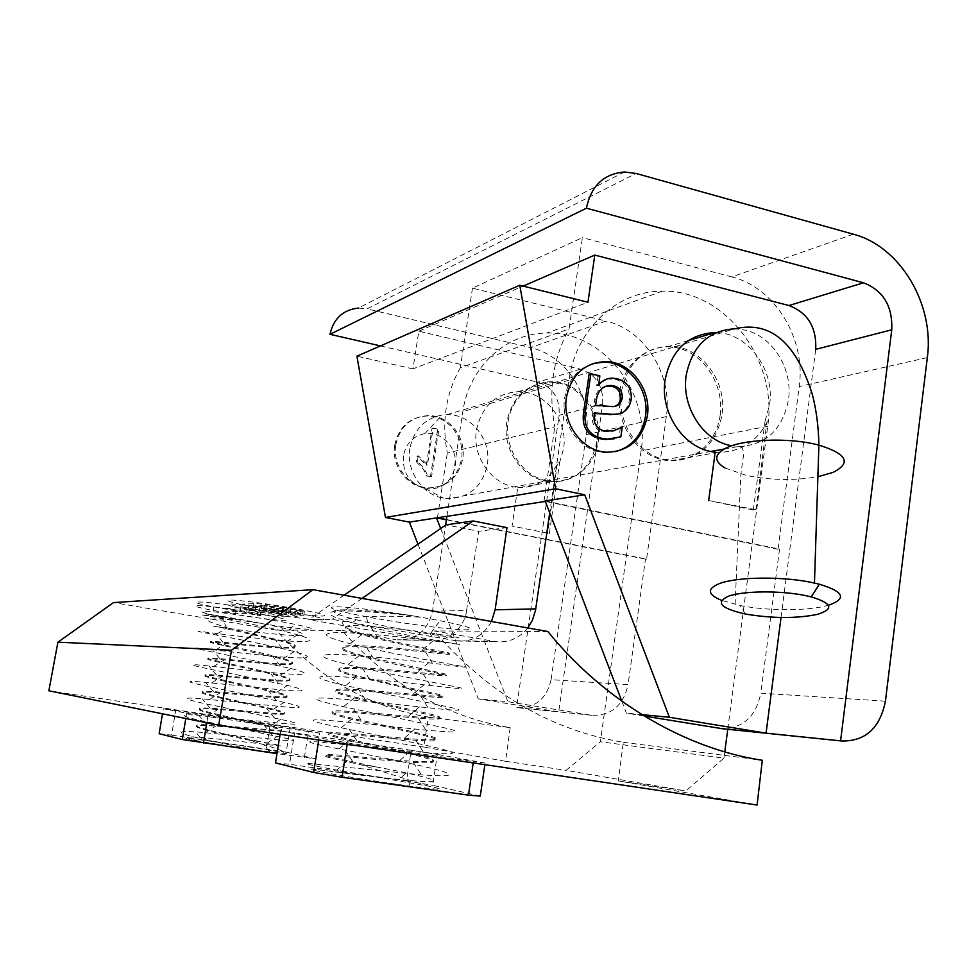 <?xml version="1.0" encoding="UTF-8"?>
<svg xmlns="http://www.w3.org/2000/svg" width="977" height="977" viewBox="0 0 977 977"><rect width="100%" height="100%" fill="white"/><g stroke="black" fill="none" stroke-linecap="round" stroke-linejoin="round"><path stroke-width="0.73" stroke-dasharray="4.88 3.66" d="M230.267 618.392L205.072 613.837C212.595 614.57 253.996 621.384 281.4 627.625L289.778 629.628C302.98 632.986 306.705 634.94 300.965 635.49C291.488 636.43 249.965 631.508 226.762 628.162L213.682 626.233L228.081 628.15L210.898 622.239C205.011 619.601 208.296 618.551 220.741 619.088L238.364 619.833C266.44 624.743 300.647 629.31 309.269 629.249C315.107 629.151 310.246 627.503 294.688 624.279C266.477 618.453 211.154 610.576 203.24 611.211C198.783 611.59 204.926 613.434 221.681 616.768L238.364 619.833M228.081 628.15L286.383 641.767C295.054 644.441 297.411 646.163 293.466 646.945C285.431 648.581 246.314 644.6 224.698 642.402L223 642.243C212.29 641.107 208.492 641.022 211.594 641.974C217.395 643.794 256.975 651.451 278.592 657.252L283.208 658.559C292.257 661.185 294.798 662.833 290.804 663.505C282.793 664.897 243.652 660.843 221.974 658.84L219.776 658.657C209.408 657.68 205.756 657.729 208.809 658.816C214.574 660.892 254.167 668.659 275.844 674.264L280.02 675.388C289.461 677.977 292.172 679.552 288.142 680.114C280.167 681.238 240.989 677.122 219.263 675.327L216.564 675.119C206.526 674.289 203.008 674.484 206.013 675.693C211.728 678.038 251.358 685.891 273.096 691.301L276.809 692.266C286.652 694.818 289.546 696.32 285.467 696.748C277.529 697.627 238.327 693.426 216.54 691.838L213.34 691.618C203.643 690.959 200.261 691.276 203.204 692.595C208.883 695.209 248.549 703.171 270.336 708.386L273.572 709.18C283.831 711.708 286.908 713.125 282.793 713.43C274.879 714.04 235.652 709.766 213.804 708.386L210.116 708.178C200.749 707.653 197.501 708.117 200.395 709.546C206.037 712.428 245.728 720.489 267.576 725.508L270.324 726.155C280.997 728.634 284.258 729.966 280.106 730.137C272.229 730.491 232.978 726.143 211.069 724.971L206.904 724.787C197.855 724.409 194.741 724.995 197.574 726.534C202.898 729.501 238.62 736.988 261.103 741.836L248.817 740.077L267.051 745.695C278.97 749.347 285.504 751.997 286.652 753.658C285.98 752.827 252.97 747.295 223.501 743.045L203.778 740.297C180.916 737.391 179.951 737.83 200.883 741.592C183.041 737.501 182.809 736.072 200.175 737.342L224.979 739.711C265.927 744.242 301.319 749.261 267.283 743.008L261.103 741.836M219.41 627.197L281.193 641.132C293.833 644.625 297.875 646.835 293.332 647.763C285.528 649.339 248.341 645.65 226.395 643.403L224.563 643.22C212.595 641.962 208.235 641.828 211.459 642.817L278.445 658.107C291.122 661.478 295.201 663.554 290.67 664.336C282.964 665.655 246.326 661.954 224.258 659.878L221.84 659.67C209.847 658.51 205.463 658.51 208.663 659.658C214.048 661.6 248.585 668.451 270.934 673.91L275.709 675.107C288.41 678.368 292.514 680.31 288.007 680.945C280.399 681.995 244.299 678.307 222.121 676.389L219.129 676.145C207.1 675.107 202.679 675.241 205.866 676.536C211.252 678.734 246.424 685.817 268.785 691.13L272.949 692.156C285.687 695.294 289.815 697.102 285.333 697.578C277.822 698.384 242.259 694.696 219.984 692.925L216.393 692.669C204.34 691.74 199.894 691.997 203.057 693.45C208.467 695.929 244.262 703.22 266.623 708.386L270.202 709.241C282.964 712.257 287.116 713.931 282.658 714.26C275.245 714.822 240.208 711.109 217.847 709.485L213.67 709.217C201.58 708.398 197.11 708.789 200.248 710.401C205.659 713.149 242.088 720.66 264.449 725.667L267.429 726.363C280.24 729.257 284.417 730.796 279.972 730.967C272.656 731.284 238.156 727.56 215.722 726.07L210.922 725.801C198.807 725.105 194.313 725.63 197.427 727.376C205.952 730.54 223.086 734.765 248.817 740.077M253.873 609.025L268.492 611.7C309.648 619.662 274.818 617.708 229.9 609.856L213.768 606.9C174.553 599.365 206.562 600.77 253.873 609.025M253.263 612.738L267.893 615.4C309.062 623.314 274.244 621.225 229.314 613.409L213.181 610.466C173.943 602.98 205.939 604.519 253.263 612.738M290.474 607.743L303.09 610.051C350.193 619.076 312.322 617.379 263.082 608.695L248.708 606.07C228.936 602.076 223.379 600.073 232.05 600.061C244.958 600.794 264.437 603.359 290.474 607.743M289.839 611.724L302.455 614.02C349.583 622.984 311.724 621.128 262.471 612.481L248.085 609.868C228.3 605.911 222.744 603.957 231.402 603.994C244.311 604.775 263.79 607.352 289.839 611.724M428.622 786.18L360.354 764.576L346.713 761.633C327.478 757.59 321.128 755.563 327.637 755.575C336.821 755.587 378.478 760.021 406.615 761.975L413.222 762.378C432.164 763.452 437.806 762.524 430.185 759.556C419.365 755.392 379.394 747.063 353.015 741.225L349.204 740.358C330.629 736.243 324.572 734.045 331.056 733.776C340.301 733.409 381.909 737.659 409.986 739.833L415.75 740.236C435.266 741.592 441.152 740.92 433.397 738.209C422.54 734.411 382.593 726.253 356.287 720.208L351.708 719.133C333.768 714.944 328.028 712.587 334.476 712.038C343.757 711.305 385.341 715.372 413.344 717.753L418.254 718.132C438.368 719.78 444.486 719.377 436.609 716.923C425.703 713.503 385.793 705.504 359.548 699.263L354.211 697.944C336.906 693.694 331.472 691.166 337.883 690.36C347.214 689.261 388.773 693.145 416.69 695.734L420.745 696.088C441.445 698.005 447.808 697.871 439.809 695.697L356.739 676.805C340.057 672.494 334.903 669.807 341.291 668.744C350.658 667.291 392.18 670.979 420.037 673.776L423.212 674.081C444.511 676.279 451.118 676.426 442.996 674.521C432.017 671.834 392.156 664.165 366.045 657.521L359.255 655.714C343.196 651.329 338.335 648.484 344.673 647.189C354.089 645.37 395.587 648.875 423.371 651.879L425.654 652.123C447.576 654.602 454.415 655.03 446.171 653.405C435.156 651.085 395.331 643.574 369.294 636.735L361.795 634.659C350.78 631.508 345.223 629.017 345.113 627.197L347.494 628.394C342.634 625.268 341.425 622.752 343.867 620.859C350.169 615.473 386.807 615.559 420.708 617.183L439.955 620.688C468.691 626.489 477.277 629.53 465.699 629.823C450.605 629.896 400.851 623.289 366.094 616.695C336.308 610.943 325.707 607.633 334.281 606.754C347.592 606.754 372.469 609.575 408.923 615.241C372.97 610.723 348.85 609.025 336.564 610.124C329.835 611.565 336.43 614.777 356.349 619.736L352.392 622.752L371.052 627.405C402.634 634.684 442.776 641.779 460.143 644.539L433.177 640.875C402.023 636.906 358.107 632.473 338.201 632.595C319.381 633.047 323.35 636.748 350.12 643.684L366.717 647.69C398.079 654.785 438.478 662.113 456.369 665.349C473.711 668.207 465.736 667.499 432.42 663.249L428.634 662.797C397.028 658.999 353.295 654.517 334 654.382C315.901 654.541 320.517 657.961 347.861 664.653L362.369 668.036C393.523 674.948 434.154 682.483 452.559 686.184C470.535 689.591 463.098 689.359 430.259 685.488L424.067 684.792C392.009 681.164 348.496 676.597 329.823 676.218C312.445 676.06 317.708 679.21 345.626 685.659L448.736 707.043C467.324 711 460.448 711.232 428.085 707.763L419.475 706.859C386.965 703.403 343.696 698.738 325.659 698.079C309.013 697.602 314.924 700.485 343.391 706.701L444.877 727.926C464.087 732.42 457.749 733.141 425.887 730.088L414.859 729.013C381.909 725.691 338.909 720.916 321.506 719.976C305.606 719.182 312.164 721.783 341.168 727.78L349.302 729.489C379.809 735.754 421.063 743.79 441.006 748.846C460.814 753.865 455.038 755.062 423.664 752.449L317.378 741.922C302.223 740.786 309.416 743.118 338.958 748.907L344.942 750.116C375.229 756.137 416.666 764.307 437.098 769.791C457.505 775.335 452.278 777.02 421.429 774.846L313.263 763.892C298.864 762.426 306.705 764.49 336.76 770.071L428.622 786.18C448.736 790.308 442.569 790.271 410.132 786.106L398.323 784.482C351.293 777.875 299.292 768.459 313.678 769.278L363.823 775.323M345.113 627.197L347.348 625.976C356.178 624.242 399.959 628.663 429.721 632.949L430.845 633.108C455.832 636.87 464.051 638.421 455.514 637.761C443.546 636.601 399.288 629.481 368.024 622.483L356.349 619.736M347.494 628.394C351.293 630.385 358.608 632.815 369.453 635.697L377.549 637.737C403.22 644.026 436.365 650.255 446.33 652.355C454.769 653.992 447.173 653.466 423.529 650.792L421.319 650.56C393.536 647.568 354.04 644.332 344.844 646.115C337.944 647.666 345.064 651.122 366.216 656.471L443.155 673.458C451.557 675.425 443.9 675.156 420.208 672.677L417.081 672.371C389.237 669.587 350.523 666.253 341.462 667.67C334.586 668.915 341.755 672.139 362.968 677.317L439.968 694.635C448.333 696.906 440.627 696.906 416.861 694.635L412.831 694.268C384.95 691.655 347.006 688.235 338.054 689.286C331.227 690.226 338.445 693.206 359.707 698.213L365.288 699.532C391.325 705.541 426.607 712.685 436.768 715.86C445.097 718.461 437.342 718.718 413.515 716.642L408.545 716.226C380.639 713.784 343.477 710.255 334.647 710.951C327.857 711.598 335.123 714.334 356.446 719.17L361.185 720.257C387.344 726.155 423.322 733.593 433.556 737.146C441.848 740.077 434.057 740.603 410.157 738.722L404.246 738.258C376.316 735.962 339.935 732.347 331.227 732.689C324.486 733.019 331.801 735.51 353.173 740.175L357.081 741.042C383.35 746.807 420.049 754.549 430.344 758.494C438.6 761.742 430.747 762.536 406.786 760.863L399.935 760.362C371.993 758.213 336.393 754.476 327.808 754.488C321.091 754.5 328.455 756.76 349.888 761.242L376.438 766.957C429.77 776.935 457.163 785.032 408.191 780.33L397.419 779.292C352.257 774.663 301.417 767.214 313.678 769.278M376.438 766.957L360.305 764.551M185.789 718.522L186.68 713.198L163.342 708.752L162.487 713.808M159.141 733.715L171.573 735.131L175.701 710.462L163.342 708.752M171.573 735.131L286.224 752.131L290.132 727.755L270.226 724.629L266.318 748.87M175.701 710.462L270.226 724.629M304.36 757.578L308.488 731.59L319.589 733.092L315.522 758.775L276.967 753.621M308.488 731.59L207.845 716.532L206.819 722.772M290.132 727.755L319.589 733.092M286.224 752.131L315.522 758.775M527.775 627.955C519.41 638.213 508.87 642.793 496.182 641.706L434.02 630.922C487.706 693.157 550.796 730.271 623.302 742.288L618.27 780.892L757.077 805.036M623.302 742.288L762.316 760.289M428.292 717.02L510.177 727.633C445.439 716.91 389.408 684.511 342.084 630.434L276.222 630.08C318.771 678.258 369.465 707.238 428.292 717.02L423.908 747.075L48.85 690.788M276.222 630.08L113.503 602.589M510.177 727.633L505.549 761.278L423.908 747.075M491.504 621.494C483.297 635.673 471.903 642.17 457.297 640.961L332.021 619.345L308.659 619.65L428.073 640.191L397.175 639.813C416.08 640.155 427.853 630.629 432.481 611.236L445.573 525.137M362.04 598.425L332.021 619.345M344.051 595.213L308.659 619.65M432.481 611.236L466.579 610.454C465.26 627.417 445.903 643.635 429.721 640.436L428.073 640.191M466.579 610.454L478.693 531.293L445.964 524.857M506.978 527.641L478.693 531.293M727.755 729.282L767.69 426.277C778.193 359.67 724.458 289.168 662.284 291.207C617.183 290.706 575.771 329.127 568.993 380.175L549.721 512.803M446.916 516.271L462.817 411.61C469.033 366.973 506.159 333.023 546.656 333.084C602.504 330.727 650.829 392.302 641.071 450.898L600.379 741.775L566.074 770.34L685.878 790.967L723.945 758.14L600.379 741.775M723.945 758.14L724.775 751.863M508.113 421.588C511.887 395.074 536.776 377.024 560.725 382.813C584.747 388.199 602.125 415.567 598.254 441.47C594.749 467.433 570.678 485.984 546.448 480.745C522.17 475.909 503.973 448.028 508.113 421.588M505.549 761.278L566.074 770.34M342.084 630.434L395.6 639.581M275.477 762.903L289.558 764.283L294.565 732.909L280.594 731.065L347.409 742.886L347.189 744.242M280.594 731.065L280.081 734.289M318.758 740.029L319.015 738.38M473.222 762.939L473.418 761.608L485.129 763.074L484.885 764.661M480.269 796.084L432.677 785.313L437.317 754.415L411.195 750.287L406.53 780.965L432.677 785.313M485.129 763.074L437.317 754.415M411.195 750.287L294.565 732.909M406.53 780.965L289.558 764.283M420.708 617.183L414.907 616.182C379.503 612.066 353.283 610.393 336.235 611.126C323.973 612.591 329.359 616.475 352.392 622.752M414.907 616.182L408.923 615.241M347.409 742.886L473.418 761.608M618.27 780.892L685.878 790.967M186.68 713.198L207.845 716.532M720.159 415.249C724.323 385.768 704.918 354.443 678.172 348.081C651.5 341.266 623.79 361.649 619.687 391.948C615.168 422.137 635.636 454.134 662.711 459.788C689.725 465.882 716.385 444.828 720.159 415.249M547.865 631.533L434.02 630.922M275.966 612.152L286.505 614.68L266 611.7C259.345 610.356 257.159 609.648 259.442 609.538L275.966 612.152L276.601 608.268L282.182 609.306L287.128 610.833L286.505 614.68M287.128 610.833L272.107 608.854L271.484 612.689M272.107 608.854L266.623 607.853C259.98 606.509 257.794 605.777 260.077 605.655L259.442 609.538M260.077 605.655L261.86 605.581L261.225 609.489M261.86 605.581L276.601 608.268M241.71 607.963L296.825 616.487C299.573 616.402 296.739 615.547 288.349 613.922L263.595 609.404L281.889 611.578L300.513 615.29L303.774 615.217L283.318 611.321C267.686 608.647 257.635 607.389 253.141 607.535L241.71 607.963L242.333 604.128L252.896 605.948L252.261 609.782M252.896 605.948L255.656 605.838L255.021 609.697M255.656 605.838L272.156 609.355L297.448 612.652C300.195 612.542 297.362 611.663 288.972 610.027L264.23 605.484L282.536 607.633L301.148 611.382L304.409 611.284L283.953 607.352C268.333 604.678 258.282 603.432 253.788 603.603L242.333 604.128M255.901 605.887L255.266 609.733M272.156 609.355L271.545 613.165M297.448 612.652L296.825 616.487M282.695 608.854L282.06 612.75M264.23 605.484L263.595 609.404M282.536 607.633L281.889 611.578M301.148 611.382L300.513 615.29M304.409 611.284L303.774 615.217M283.953 607.352L283.318 611.321M253.788 603.603L253.141 607.535M224.893 611.834L235.591 613.654L246.46 613.361L260.725 615.705L239.976 611.358L224.893 611.834L225.479 608.244L236.19 610.075L235.591 613.654M236.19 610.075L247.059 609.709L246.46 613.361M247.059 609.709L258.258 612.152L257.672 615.779M258.258 612.152L261.323 612.054L240.586 607.657L225.479 608.244M261.323 612.054L260.725 615.705M249.416 609.184L248.805 612.872M240.586 607.657L239.976 611.358M234.053 619.1L219.214 617.195C198.282 614.154 195.498 613.91 210.849 616.438C226.774 619.247 260.761 625.671 284.295 631.325L297.606 634.794C315.583 640.106 313.959 642.268 292.734 641.278C272.522 640.216 238.828 636.296 217.468 633.621L215.807 633.426C195.18 630.641 192.787 630.69 208.602 633.548C224.905 636.625 259.052 643.147 282.365 648.618L294.248 651.61C312.762 656.739 311.614 658.742 290.792 657.619C270.91 656.459 237.179 652.575 215.49 650.047L212.412 649.693C192.09 647.177 190.075 647.519 206.355 650.706L290.877 668.476C309.917 673.422 309.233 675.266 288.838 674.008C269.273 672.738 235.53 668.879 213.523 666.497L209.005 666.021C189.013 663.774 187.389 664.409 204.12 667.926L287.482 685.39C307.047 690.165 306.839 691.85 286.872 690.434L205.61 682.398C185.935 680.432 184.702 681.372 201.885 685.195L284.063 702.365C304.14 706.957 304.421 708.472 284.881 706.908L202.227 698.811C182.87 697.151 182.015 698.372 199.662 702.512L280.619 719.377C301.221 723.798 301.966 725.154 282.866 723.432L198.832 715.286C179.817 713.918 179.353 715.445 197.439 719.89L277.15 736.438C298.266 740.7 299.499 741.885 280.851 739.992L195.449 731.81C178.168 730.82 176.788 732.31 191.297 736.292C209.933 740.884 232.795 745.732 259.87 750.849L200.883 741.592M286.652 753.658L259.87 750.849M394.732 444.926C398.921 426.705 409.803 417.045 427.364 415.946C447.832 415.652 465.308 437.83 461.535 458.995C457.321 477.704 446.086 487.401 427.841 488.109C407.873 487.804 390.922 465.846 394.732 444.926M395.832 444.62C400.033 426.363 410.914 416.69 428.512 415.604C449.005 415.298 466.505 437.525 462.732 458.726C458.506 477.46 447.258 487.169 429.001 487.889C408.997 487.572 392.021 465.577 395.832 444.62M615.131 451.74L605.044 452.571C580.912 452.009 560.175 424.238 564.657 398.03C567.991 380.114 577.517 368.585 593.21 363.444M621.421 391.484C627.454 362.968 643.501 347.873 669.55 346.2C700.582 345.699 727.45 381.238 722.064 414.846C716.08 444.217 699.434 459.434 672.115 460.485C642.011 459.935 615.876 424.739 621.421 391.484M715.201 452.131L718.01 452.314C740.004 452.143 756.259 442.227 766.798 422.589L767.678 420.708L765.064 421.234L769.607 404.625C775.14 369.428 747.222 332.119 715.017 332.534M517.786 487.364L519.911 487.535C536.568 487.547 549.037 479.744 557.293 464.112L557.989 462.609L559.662 462.28L563.558 448.919C568.406 420.635 545.178 390.959 518.286 391.655C495.718 393.291 481.783 406.066 476.471 430.002C471.744 457.004 492.53 485.618 517.786 487.364L512.07 526.078L549.318 533.479L512.07 526.078M506.794 421.942C501.726 450.959 524.918 481.49 551.858 481.856C576.332 480.831 591.317 467.47 596.813 441.775C601.783 412.367 577.761 381.457 549.978 382.129C526.664 383.778 512.266 397.053 506.794 421.942M557.293 464.112L547.67 533.674M708.667 500.517L755.942 509.725L753.34 510.031L708.667 500.517M755.942 509.725L766.823 422.589M781.026 617.525L815.71 349.339M621.848 701.254L626.391 713.137L644.148 716.043M641.852 714.627L626.391 713.137M885.431 701.181L760.802 693.169C756.088 716.153 743.363 728.024 722.626 728.757M545.19 500.969L779.536 549.135L760.802 693.169M853.348 234.199L731.785 276.906C774.834 287.348 806.233 339.117 799.21 386.562L778.034 549.245L779.536 549.135M472.477 288.142L460.338 367.743L569.09 328.87L582.39 237.643L472.477 288.142L606.07 321.054L530.499 347.604L367.034 308.866L636.1 173.466M460.338 367.743C445.768 393.768 441.433 422.198 447.319 453.047L554.814 426.79C548.073 391.264 552.835 358.632 569.09 328.87M778.034 549.245L545.374 501.445M543.981 501.164L554.814 426.79M731.785 276.906L582.39 237.643M446.416 519.52L646.603 559.052L666.351 416.581C672.884 374.96 644.747 329.799 606.07 321.054M437.452 517.749L447.319 453.047M646.603 559.052L645.467 559.137L628.064 684.633L551.089 679.674L586.273 434.68C592.477 396.577 566.379 355.384 530.499 347.604M590.987 715.188L558.685 711.867L602.65 404.099L559.137 415.274L516.577 707.531L558.685 711.867L478.266 698.86L507.93 701.718L591.647 715.286C611.187 715.848 623.326 705.638 628.064 684.633M551.089 679.674C546.631 698.86 535.335 708.178 517.199 707.629L516.577 707.531M645.467 559.137L446.379 519.825M440.664 528.52L507.93 701.718M417.973 544.189L478.266 698.86M602.65 404.099C603.578 386.306 596.153 374.655 580.399 369.147L418.815 331.203L412.953 368.879L587.959 302.247M412.953 368.879L356.91 356.165M418.815 331.203L523.135 286.078M608.793 406.334L615.156 406.127M606.021 386.11C599.548 387.954 595.762 392.595 594.639 400.008L593.821 405.785L606.973 406.798M596.434 399.532L594.639 400.008M595.604 405.321L593.821 405.785M589.07 374.289L598.034 376.389L596.715 385.536L598.73 383.57M599.829 375.864L598.034 376.389M606.79 379.003L614.851 379.198C625.109 381.738 629.97 388.602 629.408 399.801C628.443 407.116 624.804 411.805 618.478 413.882M598.718 385.085L596.923 385.585M616.67 378.685L614.851 379.198M631.264 399.324L629.408 399.801M594.443 413.552L592.721 413.43C590.975 422.516 593.979 428.451 601.722 431.223L605.777 431.785L612.713 431.065M594.517 412.978L592.721 413.43M603.53 430.82L601.722 431.223M620.883 436.829L614.667 438.697M620.407 427.535L619.039 437.22M753.34 510.031L765.064 421.234M624.486 171.976L358.425 308.06L367.034 308.866M380.444 345.907L537.851 382.129C552.958 387.319 560.053 398.36 559.137 415.274M549.318 533.479L559.662 462.28M418.241 455.795L417.374 461.4L423.676 467.8L427.914 475.823L431.602 476.581L438.844 429.343L433.141 428.109L427.486 464.942L418.241 455.795L417.106 456.076L416.239 461.681L417.374 461.4M416.239 461.681L423.297 469.107L426.766 476.068L427.914 475.823M426.766 476.068L431.602 476.581M430.442 476.825L437.684 429.672L431.993 428.439L426.338 465.211L417.106 456.076M426.338 465.211L427.486 464.942M431.993 428.439L433.141 428.109M403.367 455.856C402.426 473.234 409.876 484.238 425.728 488.879C441.384 490.027 451.166 482.626 455.074 466.652C458.36 448.748 441.885 430.576 424.897 433.605C413.161 435.974 405.992 443.399 403.367 455.856M409.888 448.394C405.919 470.877 422.259 494.899 443.497 498.123L448.504 498.661C469.558 497.708 482.504 486.387 487.328 464.71C491.724 439.87 471.085 413.918 447.173 414.639L442.202 414.981C424.616 418.486 413.845 429.624 409.888 448.394M829.217 604.983C810.165 611.028 769.082 611.211 740.957 605.667L721.49 600.354M494.399 641.437L455.6 640.717M568.993 380.175L462.817 411.61M767.69 426.277L641.071 450.898M927.32 357.606L799.21 386.562M666.351 416.581L586.273 434.68M580.399 369.147L537.851 382.129M730.149 445.488L737.916 446.574C765.65 445.549 782.504 429.929 788.5 399.715C793.006 369.404 772.88 336.467 745.61 330.189L735.058 328.785L447.173 414.639M724.885 467.91L746.599 475.506C770.694 480.354 794.46 480.769 817.883 476.739M226.762 628.162L222.732 619.137M289.778 629.628L294.688 624.279M224.563 643.22L224.698 642.402M210.934 725.801L211.069 724.971M213.67 709.217L213.804 708.386M216.393 692.669L216.54 691.838M219.129 676.145L219.263 675.327M221.84 659.67L221.974 658.84M267.429 726.363L267.576 725.508M270.202 709.241L270.336 708.386M272.949 692.156L273.096 691.301M275.709 675.107L275.844 674.264M278.445 658.107L278.592 657.252M265.707 742.715L267.039 745.695M267.893 615.4L268.492 611.7M302.455 614.02L303.09 610.051M368.024 622.483L366.094 616.695M430.845 633.108L439.955 620.688M353.015 741.225L353.173 740.175M356.287 720.22L356.446 719.17M359.548 699.263L359.707 698.213M362.809 678.356L362.968 677.317M366.057 657.521L366.216 656.483M369.294 636.735L369.453 635.697M406.615 761.975L406.786 760.863M409.986 739.833L410.157 738.722M413.344 717.753L413.515 716.642M416.69 695.734L416.861 694.635M420.037 673.776L420.195 672.677M423.359 651.879L423.529 650.792M408.191 780.33L410.132 786.106M457.297 640.961L496.182 641.706M397.175 639.813L429.721 640.436M662.284 291.207L546.656 333.084M349.729 762.292L349.888 761.242M371.052 627.405L377.549 637.737M433.177 640.875L421.319 650.56M366.717 647.69L373.47 658.278M428.634 662.797L417.081 672.371M362.369 668.036L369.379 678.868M424.067 684.792L412.831 694.268M358.022 688.455L365.288 699.532M419.475 706.859L408.545 716.226M353.674 708.936L361.185 720.257M414.859 729.013L404.246 738.258M349.302 729.489L357.081 741.042M410.206 751.24L399.935 760.362M344.942 750.116L352.966 761.901M405.528 773.54L398.982 779.451M340.57 770.804L341.547 772.221M429.721 632.949L434.545 641.046M361.795 634.659L350.12 643.684M425.654 652.123L432.42 663.249M359.255 655.714L347.861 664.653M423.212 674.081L430.259 685.488M356.739 676.805L345.626 685.659M420.745 696.088L428.085 707.763M354.211 697.944L343.391 706.701M418.254 718.132L425.887 730.088M351.708 719.133L341.168 727.78M415.75 740.236L423.664 752.449M349.204 740.358L338.958 748.907M413.222 762.378L421.429 774.846M346.713 761.633L336.76 770.071M281.559 613.19L282.182 609.306M266 611.7L266.623 607.853M264.095 611.822L264.718 607.999M288.349 613.922L288.972 610.027M290.364 613.116L290.999 609.184M295.494 613.532L296.129 609.575M248.085 609.868L248.708 606.07M257.122 615.669L257.708 612.042M260.065 615.583L260.664 611.932M213.181 610.466L213.768 606.9M206.037 737.818L203.778 740.297M281.193 641.132L281.327 640.289M219.446 617.22L220.081 616.841M284.295 631.325L281.4 627.625M217.468 633.621L226.566 628.138M282.365 648.618L275.209 639.544M215.49 650.047L226.395 643.403M280.423 665.935L273.084 656.703M213.523 666.497L224.258 659.878M278.469 683.289L270.934 673.91M211.569 682.96L222.121 676.389M276.515 700.668L268.785 691.13M209.615 699.459L219.984 692.925M274.537 718.058L266.623 708.386M207.661 715.97L217.847 709.485M272.546 735.486L264.449 725.667M205.72 732.518L215.722 726.07M269.921 752.192L263.619 744.608M220.741 619.088L219.214 617.195M286.383 641.767L297.606 634.794M223 642.243L215.807 633.426M283.208 658.559L294.248 651.61M219.776 658.657L212.412 649.693M280.02 675.388L290.877 668.476M216.564 675.119L209.005 666.021M276.809 692.266L287.482 685.39M213.34 691.618L205.61 682.398M273.572 709.18L284.063 702.365M210.116 708.178L202.227 698.811M270.324 726.155L280.619 719.377M206.904 724.787L198.832 715.286M267.283 743.008L277.15 736.438M200.175 737.342L195.449 731.81M428.512 415.604L427.364 415.946M605.044 452.571L606.864 452.217M688.345 340.558L669.55 346.2M519.911 487.535L551.858 481.856M518.286 391.655L549.978 382.129M718.01 452.314L672.115 460.485M591.647 715.286L517.199 707.629M608.109 406.847L609.929 406.395M610.894 378.649L612.713 378.136M605.777 431.785L607.596 431.382M429.001 487.889L427.841 488.109M724.128 449.054L737.916 446.574C741.531 445.597 743.424 448.345 743.595 454.793L740.859 474.101L735.107 604.433M425.728 488.879L443.497 498.123M710.853 451.447L448.504 498.661M745.366 614.008L739.98 605.471M424.897 433.605L442.202 414.981"/><path stroke-width="1.47" d="M276.967 753.621L182.296 739.516L159.141 733.715L162.487 713.808M182.296 739.516L185.789 718.522M206.819 722.772L203.472 743.008M312.921 589.668L113.503 602.589L57.912 642.182L48.85 690.788L218.701 725.178L757.077 805.036L762.316 760.289C685.585 748.773 604.678 701.694 547.865 631.533L312.921 589.668L231.512 650.242L57.912 642.182M231.512 650.242L218.701 725.178M549.721 512.803L535.518 610.369L532.367 620.383L527.775 627.955M362.04 598.425L473.186 520.949L506.978 527.641L495.107 609.807L491.504 621.494M473.186 520.949L445.964 524.857L344.051 595.213M445.573 525.137L446.916 516.271M724.775 751.863L727.755 729.282M280.081 734.289L275.477 762.903L313.629 772.477L318.758 740.029M484.885 764.661L480.269 796.084L468.459 795.144L473.222 762.939M347.189 744.242L342.035 777.252L468.459 795.144M342.035 777.252L313.629 772.477M647.348 416.019C642.414 439.418 628.919 451.484 606.864 452.217C582.683 451.643 561.922 423.81 566.404 397.541C571.362 374.667 584.478 362.675 605.752 361.563C630.507 361.502 651.732 389.53 647.348 416.019M593.21 363.444L603.945 362.113C628.651 362.052 649.839 390.018 645.467 416.458C642.048 435.205 631.936 446.965 615.131 451.74M688.345 340.558L715.017 332.534C687.967 334.207 671.333 349.986 665.105 379.87C659.622 413.625 684.914 449.725 715.201 452.131L708.667 500.517M523.135 286.078L594.785 255.082L788.964 305.532C807.747 312.64 816.662 327.246 815.71 349.339L891.757 329.799L840.586 740.835L766.066 733.177L781.026 617.525M594.785 255.082L587.959 302.247L519.776 285.247L356.91 356.165L385.463 517.444L555.632 488.756L584.722 494.814L545.19 500.969L621.848 701.254M584.722 494.814L669.392 717.289L641.852 714.627M644.148 716.043L722.626 728.757M669.392 717.289L766.066 733.177L719.561 728.402M840.586 740.835L841.392 740.969C865.243 741.543 879.923 728.28 885.431 701.181L927.32 357.606C934.708 304.58 900.367 246.399 853.348 234.199L636.1 173.466L624.486 171.976C603.762 173.796 591.073 185.862 586.42 208.199L863.497 282.793C883.281 290.511 892.697 306.18 891.757 329.799M545.374 501.445L437.452 517.749L446.416 519.52M446.379 519.825L436.536 517.883L440.664 528.52M385.463 517.444L409.375 522.109L436.536 517.883M409.375 522.109L417.973 544.189M519.776 285.247L555.632 488.756M615.156 406.127C618.38 404.82 620.151 402.194 620.493 398.25C620.627 391.753 617.708 387.771 611.712 386.306L606.021 386.11M622.325 397.773C622.471 391.264 619.54 387.271 613.532 385.805L610.71 385.414C602.687 385.976 597.936 390.678 596.434 399.532L595.604 405.321L609.929 406.395C616.719 407.446 620.847 404.576 622.325 397.773L620.493 398.25M613.532 385.805L611.712 386.306M590.853 373.751L589.07 374.289L583.574 412.428C581.645 426.619 587.043 435.363 599.744 438.673L605.703 439.516L607.511 439.125L601.551 438.282C588.826 434.96 583.416 426.192 585.345 411.989L590.853 373.751L599.829 375.864L598.718 385.085C602.357 380.395 607.022 378.075 612.713 378.136L616.67 378.685C626.953 381.225 631.814 388.113 631.264 399.324C629.005 410.071 622.667 415.054 612.261 414.26L594.443 413.552M598.73 383.57L606.79 379.003M618.478 413.882L609.172 414.639M610.991 414.187L594.517 412.978C592.758 422.088 595.775 428.036 603.53 430.82L613.116 430.979L622.251 427.12L612.713 431.065M622.251 427.12L620.883 436.829L607.511 439.125M614.667 438.697L605.703 439.516M601.551 438.282L599.744 438.673M585.345 411.989L583.574 412.428M586.42 208.199L330.006 334.305C333.572 318.539 343.037 309.794 358.425 308.06M330.006 334.305L380.444 345.907M746.196 614.167C772.758 618.514 796.463 618.588 817.309 614.399C834.309 609.135 832.294 603.298 811.252 596.886L804.559 595.396C779.866 590.474 743.815 590.865 728.842 596.055C714.932 602.333 720.44 608.317 745.366 614.008L746.196 614.167M721.49 600.354C707.372 594.395 706.701 588.789 719.487 583.55C736.756 576.882 781.576 576.21 811.301 582.377L819.373 584.222C843.737 591.586 847.01 598.51 829.217 604.983M495.107 609.807L535.762 608.879M788.964 305.532L863.497 282.793M817.883 476.739L833.161 472.355C851.675 462.951 846.912 453.865 818.897 445.109L815.795 444.352C786.705 437.342 742.801 439.381 725.801 448.187C714.04 454.513 713.735 461.095 724.885 467.91M814.464 583.049L818.897 445.109C818.531 426.717 816.345 409.803 812.314 394.366C796.06 342.5 770.316 320.627 735.058 328.773C708.557 330.373 692.266 345.858 686.184 375.266C681.287 406.322 702.561 439.992 730.149 445.488M841.392 740.969L720.293 728.512M608.891 385.915L610.71 385.414M610.43 414.7L612.261 414.26M603.945 362.113L605.752 361.563M724.128 449.054L710.853 451.447M811.252 596.886L819.373 584.222"/></g></svg>
